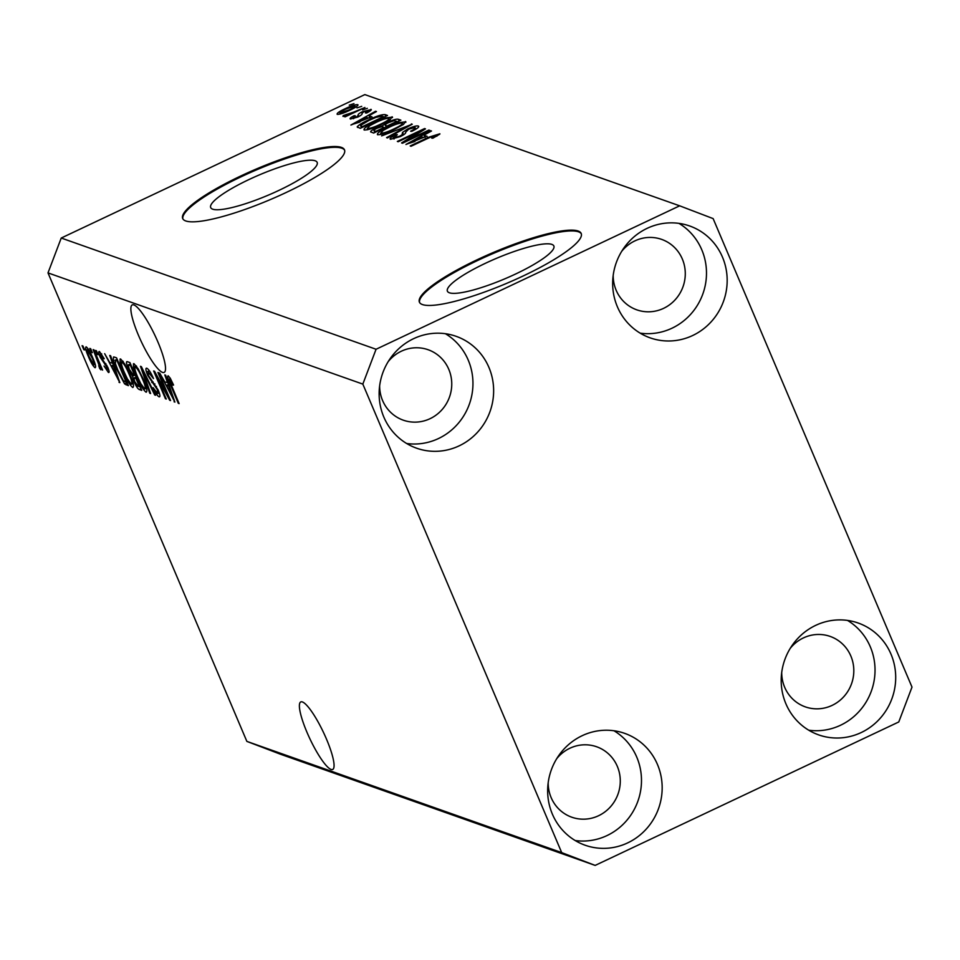 <?xml version="1.0" encoding="UTF-8"?>
<svg xmlns="http://www.w3.org/2000/svg" width="960" height="960" viewBox="0 0 960 960"><rect width="100%" height="100%" fill="white"/><g stroke="black" fill="none" stroke-linecap="round" stroke-linejoin="round"><path stroke-width="1.44" d="M515.748 273.936A57.828 11.064 -23 0 0 553.86 246A57.828 11.064 -23 0 0 485.508 263.244A57.828 11.064 -23 0 0 447.396 291.18A57.828 11.064 -23 0 0 515.748 273.936M279.06 190.32A57.828 11.064 -23 0 0 317.16 162.372A57.828 11.064 -23 0 0 248.808 179.628A57.828 11.064 -23 0 0 210.696 207.564A57.828 11.064 -23 0 0 279.06 190.32M286.572 192.3A87.888 16.812 -23 0 0 344.496 149.844A87.888 16.812 -23 0 0 240.612 176.064A87.888 16.812 -23 0 0 182.7 218.52A87.888 16.812 -23 0 0 286.572 192.3M344.64 150.252A87.888 16.812 -23 0 0 240.948 176.856A87.888 16.812 -23 0 0 182.892 218.904M523.272 275.916A87.888 16.812 -23 0 0 581.196 233.46A87.888 16.812 -23 0 0 477.312 259.68A87.888 16.812 -23 0 0 419.4 302.136A87.888 16.812 -23 0 0 523.272 275.916M581.34 233.868A87.888 16.812 -23 0 0 477.648 260.472A87.888 16.812 -23 0 0 419.592 302.52M331.056 769.44A37.356 7.5 -115.3 0 0 332.688 769.464A37.356 7.5 -115.3 0 0 325.044 735.816A37.356 7.5 -115.3 0 0 302.4 701.952A37.356 7.5 -115.3 0 0 300.768 701.928A37.356 7.5 -115.3 0 0 308.412 735.576A37.356 7.5 -115.3 0 0 331.056 769.44M162.516 372.408A37.356 7.5 -115.3 0 0 164.148 372.432A37.356 7.5 -115.3 0 0 156.504 338.784A37.356 7.5 -115.3 0 0 133.872 304.92A37.356 7.5 -115.3 0 0 132.24 304.896A37.356 7.5 -115.3 0 0 139.884 338.544A37.356 7.5 -115.3 0 0 162.516 372.408M379.644 385.752A37.356 35.892 109.5 0 0 403.26 420.168A37.356 35.892 109.5 0 0 430.02 418.704A37.356 35.892 109.5 0 0 451.74 382.98A37.356 35.892 109.5 0 0 428.148 349.74A37.356 35.892 109.5 0 0 401.376 351.204A37.356 35.892 109.5 0 0 388.152 361.692M548.184 782.784A37.356 35.892 109.5 0 0 571.788 817.212A37.356 35.892 109.5 0 0 598.56 815.736A37.356 35.892 109.5 0 0 620.268 780.012A37.356 35.892 109.5 0 0 596.676 746.772A37.356 35.892 109.5 0 0 569.904 748.236A37.356 35.892 109.5 0 0 556.68 758.724M781.716 672.456A37.356 35.892 109.5 0 0 805.32 706.872A37.356 35.892 109.5 0 0 832.092 705.396A37.356 35.892 109.5 0 0 853.8 669.672A37.356 35.892 109.5 0 0 830.208 636.432A37.356 35.892 109.5 0 0 803.436 637.908A37.356 35.892 109.5 0 0 790.212 648.384M613.188 275.412A37.356 35.892 109.5 0 0 636.792 309.84A37.356 35.892 109.5 0 0 663.564 308.364A37.356 35.892 109.5 0 0 685.272 272.64A37.356 35.892 109.5 0 0 661.68 239.4A37.356 35.892 109.5 0 0 634.908 240.876A37.356 35.892 109.5 0 0 621.684 251.352M647.172 228.324A59.328 57 -70.5 0 1 689.676 225.984A59.328 57 -70.5 0 1 727.152 278.784A59.328 57 -70.5 0 1 692.664 335.52A59.328 57 -70.5 0 1 650.16 337.86A59.328 57 -70.5 0 1 612.684 285.072A59.328 57 -70.5 0 1 647.172 228.324M678.972 223.38A59.328 57 -70.5 0 1 706.356 277.188A59.328 57 -70.5 0 1 671.988 328.212A59.328 57 -70.5 0 1 640.188 333.156M815.7 625.356A59.328 57 -70.5 0 1 858.204 623.028A59.328 57 -70.5 0 1 895.68 675.816A59.328 57 -70.5 0 1 861.204 732.552A59.328 57 -70.5 0 1 818.688 734.892A59.328 57 -70.5 0 1 781.212 682.104A59.328 57 -70.5 0 1 815.7 625.356M847.5 620.412A59.328 57 -70.5 0 1 874.896 674.22A59.328 57 -70.5 0 1 840.516 725.256A59.328 57 -70.5 0 1 808.716 730.2M582.168 735.696A59.328 57 -70.5 0 1 624.672 733.356A59.328 57 -70.5 0 1 662.148 786.144A59.328 57 -70.5 0 1 627.66 842.892A59.328 57 -70.5 0 1 585.156 845.232A59.328 57 -70.5 0 1 547.68 792.444A59.328 57 -70.5 0 1 582.168 735.696M613.968 730.752A59.328 57 -70.5 0 1 641.352 784.56A59.328 57 -70.5 0 1 606.984 835.584A59.328 57 -70.5 0 1 575.184 840.528M413.628 338.664A59.328 57 -70.5 0 1 456.144 336.324A59.328 57 -70.5 0 1 493.62 389.112A59.328 57 -70.5 0 1 459.132 445.86A59.328 57 -70.5 0 1 416.628 448.2A59.328 57 -70.5 0 1 379.152 395.412A59.328 57 -70.5 0 1 413.628 338.664M445.428 333.72A59.328 57 -70.5 0 1 472.824 387.528A59.328 57 -70.5 0 1 438.456 438.552A59.328 57 -70.5 0 1 406.656 443.496M713.136 218.604L912 687.108L898.764 721.968L595.164 865.404L280.332 754.176L246.864 741.396L48 272.892L61.236 238.032L364.836 94.596L679.668 205.824L713.136 218.604M167.328 394.608L157.932 372.48L158.772 372.768L170.568 400.56L169.68 400.248L156.876 376.896L166.284 399.048L165.444 398.76L153.648 370.968L154.548 371.28L167.328 394.608L167.916 394.32M149.448 370.86L148.14 371.472L148.536 375.66L158.184 390.024C160.14 394.872 160.44 397.14 159.084 396.816C157.452 396.024 155.448 392.964 153.096 387.648L157.68 393.564L157.32 389.664L147.744 375.444C145.656 370.26 145.356 367.86 146.832 368.256C148.68 369.216 150.912 372.66 153.504 378.588L147.72 371.46L149.328 370.692M157.68 393.564L159.312 393M149.748 393.216L140.484 366.312L141.348 366.624L155.544 395.256L154.692 394.956L142.332 369.732L150.612 393.516L149.748 393.216L150.396 392.904M134.016 363.72L138.24 368.916L143.1 378.732C146.7 387.036 147.708 391.536 146.112 392.232C143.316 390.024 140.244 384.888 136.872 376.824L133.452 367.128L133.488 363.708M120.648 359.004L124.86 364.2L129.72 374.016C133.332 382.32 134.34 386.82 132.744 387.516C129.948 385.296 126.864 380.16 123.492 372.096L120.084 362.412L120.12 358.98M112.56 363.504L109.74 355.452L110.616 355.764L119.844 382.644L104.664 353.664L109.752 362.52L113.172 363.216M83.784 349.656L82.092 345.684L82.932 345.984L84.612 349.956L83.784 349.656L84.372 349.38M595.164 865.404L561.696 852.612L246.864 741.396M561.696 852.612L362.832 384.108L48 272.892M88.464 356.7C85.788 350.64 85.032 347.352 86.172 346.824C88.212 348.456 90.444 352.2 92.868 358.08C95.472 364.044 96.204 367.26 95.064 367.752C93.06 366.18 90.852 362.496 88.464 356.7L89.052 356.424M91.512 352.392L89.82 348.42L90.66 348.708L92.352 352.68L91.512 352.392L92.1 352.104M99.468 366.252L93.168 349.596L94.008 349.896L102.588 370.104L100.38 366.588L100.908 369.828L99.66 368.46L98.748 365.688L100.716 365.712M97.26 354.42L95.568 350.448L96.408 350.748L98.088 354.708L97.26 354.42L97.848 354.144M101.7 353.892L100.656 354.396L100.896 357.144L107.808 367.356C109.308 371.112 109.5 372.816 108.408 372.468L104.052 366.024L107.148 369.576L107.148 367.476L100.272 357.348C98.58 353.184 98.316 351.24 99.48 351.528L104.232 358.728L103.548 358.788L100.368 354.384L101.628 353.784M107.148 369.576L108.492 369.108M117.096 369.996C113.46 361.716 112.488 357.396 114.192 357.024L116.568 357.864L128.364 385.656L124.596 383.892L117.096 369.996L117.696 369.72M113.52 356.988L114.192 357.024M128.496 369.012C126.264 363.636 125.928 361.212 127.464 361.716L129.936 362.592L141.732 390.384L139.236 389.496C137.88 388.992 136.152 386.4 134.064 381.732L132.492 376.224L128.496 369.012L129.084 368.736M126.768 361.668L127.464 361.716M167.616 382.956L164.796 374.904L165.66 375.204L174.888 402.096L159.708 373.104L164.808 381.96L168.216 382.668M170.472 378.564L169.5 379.02L169.56 380.82L179.124 403.596L178.296 403.296L170.292 384.432C167.892 379.116 167.184 376.236 168.156 375.78L170.244 378.192L173.568 385.056L172.884 385.128L169.344 379.02L170.436 378.504M407.172 140.316L428.868 130.068L429.696 130.368L402.456 143.244L401.568 142.932L419.892 131.472L398.172 141.732L397.332 141.432L424.584 128.556L425.472 128.88L407.172 140.316L407.424 140.892M418.656 126.936L418.272 126.036C419.616 126.804 417.444 128.568 411.768 131.34L410.58 131.208C414.468 129.288 415.944 128.052 415.02 127.524L408.732 129.156L405.588 132.3C406.176 133.104 404.4 134.532 400.272 136.596L390.468 139.296C389.196 138.636 391.08 137.064 396.132 134.58L397.32 134.712L393.624 137.784L399.492 136.272L402 134.868L402.54 132.408L407.808 128.892C413.1 126.516 416.592 125.568 418.272 126.036L418.74 126.396M415.908 129.144L415.02 127.524M393.936 139.008L393.312 137.556L394.116 138.948M381.636 135.888L412.272 124.212L387.432 137.94L386.58 137.628L408.708 125.58L381.636 135.888M405.804 122.34L405.456 121.512L403.548 124.368L395.028 129.072C387.012 132.936 381.168 134.82 377.496 134.712C376.728 133.284 380.34 130.704 388.32 126.972L398.928 122.64L405.864 121.824M392.436 117.612L392.088 116.784L390.18 119.64L381.648 124.344C373.644 128.208 367.8 130.092 364.128 129.996C363.36 128.556 366.96 125.976 374.952 122.256L385.548 117.924L392.496 117.108M371.832 116.652L350.916 125.04L375.588 111.252L376.464 111.564L369.024 115.656L372.06 117.168M349.236 105.156L353.964 103.62L349.236 105.156M362.832 384.108L376.068 349.26L61.236 238.032M376.068 349.26L679.668 205.824M357.96 105.24L357.72 104.652C358.248 105.708 355.584 107.58 349.704 110.292C343.98 113.064 339.816 114.42 337.2 114.348C336.636 113.316 339.24 111.468 345 108.804C350.796 105.972 355.044 104.592 357.72 104.652L358.008 104.868M356.976 107.892L361.704 106.344L356.976 107.892M353.832 112.044L364.932 107.496L345.12 116.856L344.28 116.556L347.448 115.068L342.948 116.376L343.212 115.596L353.832 112.044L354.072 112.62M342.948 116.376L343.212 115.596L343.548 116.364M346.356 114.372L346.812 115.308M362.616 109.884L367.344 108.336L362.616 109.884M371.208 109.98L370.92 109.308C371.892 109.824 370.428 111.06 366.552 113.028L365.352 112.896L368.04 110.628L363.876 111.696L361.968 113.412C362.652 114.048 361.308 115.248 357.936 117.012L350.436 119.016C349.38 118.596 350.64 117.48 354.192 115.668L355.38 115.8L353.232 117.672L356.7 116.904L358.284 115.164C357.636 114.54 359.064 113.364 362.556 111.636L371.268 109.572M368.712 111.864L368.04 110.628M353.532 118.716L353.028 117.516L353.664 118.68M368.292 120.048C376.212 116.184 381.828 114.384 385.128 114.624L387.504 115.464L360.252 128.328L357.204 126.84C358.668 125.004 362.364 122.748 368.292 120.048L368.544 120.624M357.984 127.536L357.36 127.2M371.124 132.18C369.804 131.688 371.352 130.344 375.768 128.16L382.38 125.784L387.96 122.232C393.312 119.76 396.792 118.776 398.388 119.304L400.872 120.18L373.62 133.056L370.632 131.82M426.888 136.092L405.96 144.48L430.644 130.704L431.508 131.004L424.068 135.096L427.104 136.608M439.824 134.112L432.84 138.204L431.652 138.072L436.38 135.06L433.488 135.744L411.024 146.268L410.184 145.968L428.676 137.232L439.884 133.788M436.92 136.152L436.38 135.06M340.344 114L339.876 112.884L348.852 110.004C352.956 108.144 354.96 106.8 354.864 105.972L346.032 109.008C341.94 110.856 339.948 112.188 340.044 113.016L340.452 113.964M355.512 107.244L354.864 105.972M349.92 114.588L349.632 113.904M354.456 116.292L354.192 115.668M358.404 116.784L358.092 116.028M362.82 112.248L362.556 111.636M375.864 111.888L375.588 111.252M370.008 117.984L369.024 115.656M359.688 121.536L368.376 118.056L366.12 117.252L354.156 123.84L359.904 122.04M385.824 116.256L385.128 114.624M362.604 126.528L383.484 116.676L382.044 116.16L376.068 117.336L369.096 120.36L360.6 125.376L362.844 127.104M361.848 127.584L360.6 125.376M385.848 118.608L385.548 117.924M367.644 129.732L367.308 128.484C370.188 128.532 374.7 127.044 380.856 124.032C386.772 121.284 389.46 119.364 388.908 118.296C386.1 118.248 381.696 119.676 375.696 122.592L369.888 125.616L367.308 128.484L367.812 129.684M389.784 119.916L388.908 118.296M382.896 126.984L382.38 125.784M375.972 131.256L384.108 127.416L381.552 126.72L377.052 128.244C373.992 129.78 373.176 130.62 374.604 130.776L376.212 131.832M374.856 132.48L373.944 130.356L375.252 132.288M387.3 125.904L396.852 121.392L394.044 120.684L388.812 122.52C385.5 124.152 384.48 125.1 385.752 125.364L387.54 126.48M386.148 127.14L385.236 124.992L386.448 126.996M399.216 123.336L398.928 122.64M381.012 134.448L380.676 133.212C383.556 133.26 388.068 131.772 394.236 128.76C400.152 126 402.828 124.092 402.276 123.024C399.468 122.964 395.076 124.404 389.076 127.308L383.256 130.344L380.676 133.212L381.18 134.412M403.152 124.632L402.276 123.024M411.684 124.548L411.408 123.912M396.396 135.18L396.132 134.58M402.3 135.576L402 134.868M403.572 134.82L402.54 132.408M420.192 132.18L419.892 131.472M424.872 129.252L424.584 128.556M430.908 131.34L430.644 130.704M425.064 137.436L424.068 135.096M414.744 140.976L423.42 137.496L421.164 136.704L409.212 143.28L414.96 141.492M436.848 136.188L436.476 135.3M88.392 349.224L87.372 349.704C86.796 350.388 87.408 352.764 89.208 356.796L93.852 364.872L95.208 364.332M93.852 364.872C94.44 364.2 93.828 361.836 92.028 357.792L87.192 349.692L88.344 349.152M100.788 367.932L99.66 368.46M100.704 365.664L99.648 366.168M99.912 363.828L99.216 364.152M106.884 365.364L106.176 365.7M100.872 357.06L100.272 357.348M119.64 382.068L119.028 382.356M116.34 374.484L113.664 366.66L111.408 365.856L118.2 379.608L116.34 374.484L116.94 374.196M113.712 364.776L111.408 365.856M127.116 382.704L124.596 383.892M126.744 381.84L126.144 382.116L117.108 360.816L115.032 360.276L117.168 359.268M117.288 359.556L115.68 360.312L115.392 363.648L117.948 370.332L123.36 380.664L126.144 382.116M124.092 371.82L123.492 372.096M122.856 361.092L120.084 362.412M123.264 361.668L122.028 362.244C120.864 362.82 121.644 366.24 124.368 372.48L127.38 378.888L131.352 384.264L133.2 383.592M131.352 384.264C132.552 383.664 131.724 380.136 128.868 373.68C126.384 367.716 124.104 363.9 122.028 362.244L123.168 361.524M134.664 381.456L134.064 381.732M134.532 375.264L132.492 376.224M139.524 386.832L135.996 378.54L133.812 377.988L134.712 381.576L138.156 386.352L140.112 386.556M136.152 377.244L133.812 377.988M134.616 375.288L130.476 365.544L128.16 365.016L129.312 369.288L133.08 374.748L135.204 375.012M131.076 365.268L130.476 365.544M130.584 364.116L128.16 365.016M136.224 365.82L133.452 367.128M136.632 366.384L135.396 366.972C134.232 367.548 135.012 370.956 137.736 377.208L140.76 383.616L144.732 388.98L146.568 388.308M144.732 388.98C145.92 388.38 145.092 384.852 142.236 378.396C139.752 372.432 137.472 368.628 135.396 366.972L136.536 366.252M142.836 378.12L142.236 378.396M156.468 386.472L155.868 386.748M153.084 381.912L151.8 382.524M170.304 399.948L169.68 400.248M174.696 401.52L174.072 401.808M171.396 393.924L168.72 386.112L166.452 385.308L173.256 399.06L171.396 393.924L171.984 393.648M168.756 384.228L166.452 385.308M173.484 384.852L172.884 385.128M358.872 116.544L358.284 115.164M399.12 121.008L398.388 119.304M403.176 135.072L402.54 133.56M105.912 363.66L104.748 364.212M127.704 384.096L126.096 384.852M141.012 388.668L139.236 389.496M154.896 383.94L153.804 384.456M346.368 114.564L346.704 115.344M360.588 125.628L361.488 127.752M128.28 364.908L130.476 363.864"/></g></svg>
